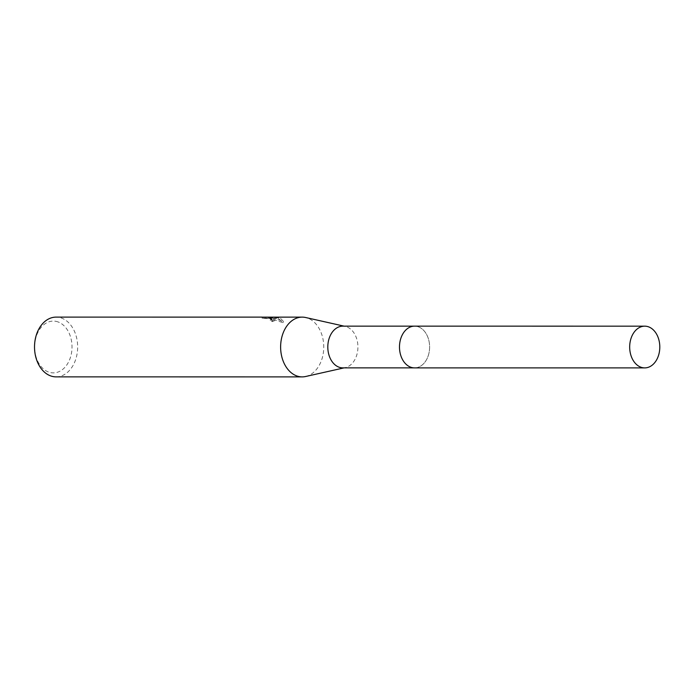 <?xml version="1.0" encoding="UTF-8"?>
<svg xmlns="http://www.w3.org/2000/svg" width="694" height="694" viewBox="0 0 694 694"><rect width="100%" height="100%" fill="white"/><g stroke="black" fill="none" stroke-linecap="round" stroke-linejoin="round"><path stroke-width="0.52" stroke-dasharray="3.47 2.6" d="M418.395 326.839A20.863 15.06 90 0 0 414.552 326.145A20.863 15.06 90 0 0 405.487 330.353A20.863 15.06 90 0 0 405.487 363.673A20.863 15.06 90 0 0 410.701 367.187A20.863 15.06 90 0 0 414.552 367.881A20.863 15.06 90 0 0 429.482 349.707A20.863 15.06 90 0 0 418.395 326.839A20.872 15.06 90 0 0 405.487 330.353A20.872 15.06 90 0 0 405.487 363.682A20.872 15.06 90 0 0 410.709 367.195A20.872 15.06 90 0 0 429.118 352.344A20.872 15.06 90 0 0 418.404 326.839M342.862 367.872A20.863 15.06 90 0 0 345.274 367.603A20.863 15.06 90 0 0 357.904 348.032A20.863 15.06 90 0 0 346.714 326.839A20.863 15.06 90 0 0 345.274 326.414A20.863 15.06 90 0 0 342.862 326.145M305.638 376.504A29.877 21.566 90 0 0 323.734 348.466A29.877 21.566 90 0 0 307.702 318.121A29.877 21.566 90 0 0 305.638 317.514M262.263 317.149L262.072 318.164L278.589 318.65L282.987 322.701L270.027 318.355L274.616 320.689L272.256 321.634A28.888 20.846 90 0 0 270.174 320.272L270.356 319.301A29.877 21.566 -90 0 1 272.447 320.645L274.798 319.708L273.228 318.121L270.209 317.384L283.334 321.279L280.272 318.121L268.248 317.184L272.447 317.123M56.084 376.868A29.877 21.566 90 0 0 77.476 350.843A29.877 21.566 90 0 0 61.593 318.104A29.877 21.566 90 0 0 56.084 317.115M270.174 320.272L271.58 319.813L270.209 318.832L262.358 318.199L262.549 317.219L268.838 317.514L271.762 318.841L270.356 319.301M58.105 321.955A25.895 18.695 90 0 0 35.255 340.372A25.895 18.695 90 0 0 48.554 372.027A25.895 18.695 90 0 0 71.395 353.61A25.895 18.695 90 0 0 58.105 321.955M270.226 318.164L270.417 317.158M272.621 318.121L261.916 318.121L262.106 317.123M272.256 321.634L272.447 320.645M270.027 318.355L270.209 317.384M274.677 318.164L274.867 317.184M268.066 318.164L268.248 317.184M278.589 318.65L278.771 317.687M282.996 322.701L283.187 321.686M414.552 367.889A20.872 15.068 90 0 0 429.126 352.344A20.872 15.068 90 0 0 414.561 326.137M414.552 326.145L414.092 326.145M345.274 326.414L344.077 326.145M274.798 319.708L274.616 320.689M283.334 321.279L283.143 322.276M271.762 318.841L271.58 319.813M345.274 367.603L344.077 367.872M414.552 367.881L414.092 367.881"/><path stroke-width="1.04" d="M414.092 326.145L342.862 326.145A20.863 15.06 90 0 0 327.932 344.319A20.863 15.06 90 0 0 339.01 367.187A20.863 15.06 90 0 0 342.862 367.872L414.092 367.881M344.077 326.145L305.638 317.514A29.877 21.566 90 0 0 302.194 317.132A29.877 21.566 90 0 0 280.801 343.157A29.877 21.566 90 0 0 296.676 375.896A29.877 21.566 90 0 0 302.185 376.885A29.877 21.566 90 0 0 305.638 376.504L344.077 367.872M262.106 317.123L56.084 317.115A29.877 21.566 90 0 0 34.7 343.14A29.877 21.566 90 0 0 50.575 375.879A29.877 21.566 90 0 0 56.084 376.868L302.185 376.885M302.194 317.132L262.263 317.149M659.3 352.361A20.863 15.06 90 0 0 644.743 326.163A20.863 15.06 90 0 0 630.178 341.7A20.863 15.06 90 0 0 644.735 367.898A20.863 15.06 90 0 0 659.3 352.361M644.743 326.163L414.561 326.137A20.872 15.068 90 0 0 399.987 341.682A20.872 15.068 90 0 0 414.552 367.889L644.735 367.898"/></g></svg>
